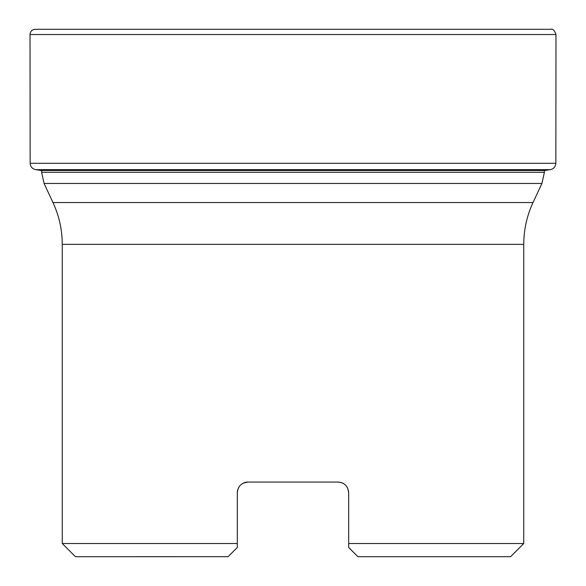 <?xml version="1.0" encoding="UTF-8"?>
<svg xmlns="http://www.w3.org/2000/svg" width="586" height="586" viewBox="0 0 586 586"><rect width="100%" height="100%" fill="white"/><g stroke="black" fill="none" stroke-linecap="round" stroke-linejoin="round"><path stroke-width="0.88" d="M35.263 29.3C32.04 29.571 30.296 31.314 30.025 34.53L30.142 163.296C30.443 166.761 32.296 168.878 35.709 169.64L550.291 169.64C553.704 168.878 555.557 166.761 555.858 163.296L555.975 34.53C554.488 30.296 552.745 28.56 550.745 29.3L35.263 29.3L550.737 29.3M357.892 556.685L348.677 547.471L348.677 543.515L348.677 547.471L357.907 556.7L510.567 556.7L523.752 543.515L523.752 244.355C523.789 229.749 526.88 215.816 533.018 202.558L52.982 202.558L44.082 183.462L41.606 172.313L544.394 172.313L544.394 170.57L544.826 170.497L41.174 170.497L35.709 169.64M41.174 170.497L41.606 170.57M228.108 556.685L75.433 556.7L62.248 543.515L237.323 543.515L237.323 547.471L228.108 556.685L237.323 547.471L237.323 543.515L237.323 547.471L234.202 550.591M523.752 543.515L348.677 543.515L348.677 492.621C348.011 486.168 344.495 482.652 338.129 482.066L247.871 482.066C241.52 482.637 238.004 486.153 237.323 492.621L237.323 543.515M338.129 482.066L341.199 482.527M342.795 483.157L344.4 484.131M345.63 485.201L346.853 486.695M347.666 488.123L348.677 492.621M237.323 492.621A10.548 10.548 0 0 1 237.528 490.555A10.548 10.548 0 0 0 237.323 492.621L237.689 489.881M238.334 488.123L239.147 486.695M240.37 485.201L241.6 484.131M243.205 483.157L247.871 482.066A10.548 10.548 0 0 0 244.318 482.688A10.548 10.548 0 0 1 247.871 482.066M348.677 543.515L348.677 547.471L351.798 550.591M30.025 34.53L555.975 34.53M30.142 163.296L555.858 163.296M533.018 202.558L541.918 183.462L44.082 183.462M523.752 244.355L62.248 244.355L62.248 543.515M544.826 170.497L550.291 169.64M41.606 170.497L41.606 172.313M52.982 202.558C59.12 215.816 62.211 229.749 62.248 244.355M544.394 172.313L541.918 183.462"/></g></svg>
